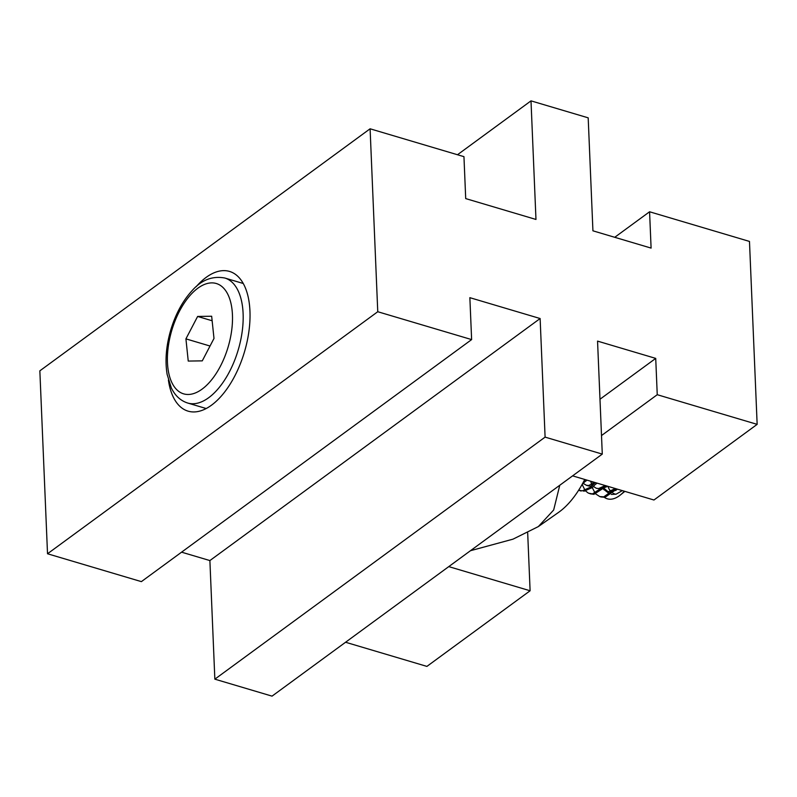 <?xml version="1.0" encoding="UTF-8"?>
<svg xmlns="http://www.w3.org/2000/svg" width="797" height="797" viewBox="0 0 797 797"><rect width="100%" height="100%" fill="white"/><g stroke="black" fill="none" stroke-linecap="round" stroke-linejoin="round"><path stroke-width="1.2" d="M572.605 475.859L653.948 500.008L757.15 424.363L657.246 394.704L655.722 358.391L597.551 341.116L602.283 454.101L272.036 696.14L214.851 679.164L209.89 560.57L181.586 552.172M527.684 532.884L530.105 590.766L448.771 566.617M601.506 435.56L657.246 394.704M599.982 399.237L655.722 358.391M345.569 642.252L426.903 666.402L530.105 590.766M614.746 237.297L649.575 211.773L749.479 241.431L757.15 424.363M457.478 154.748L531.001 100.86L588.186 117.836L592.928 230.821L651.099 248.096L649.575 211.773M196.132 286.731A72.876 37.21 106.5 0 1 206.124 277.396A72.876 37.21 106.5 0 1 229.546 271.428A72.876 37.21 106.5 0 1 244.47 351.875A72.876 37.21 106.5 0 1 188.062 411.142A72.876 37.21 106.5 0 1 168.406 380.089M471.625 339.592L377.758 311.727L370.097 128.795L39.85 370.834L47.521 553.766L141.378 581.631L471.625 339.592L469.861 297.67L540.127 318.531L545.098 437.125L214.851 679.164M540.127 318.531L209.89 560.57M531.001 100.86L535.973 219.454L465.707 198.592L463.954 156.66L370.097 128.795M602.283 454.101L545.098 437.125M47.521 553.766L377.758 311.727M581.989 484.646L586.512 479.983M585.048 479.545L584.151 480.621M583.812 491.281L592.34 487.535L596.674 483.002M583.324 483.46L586.333 485.243L588.565 485.503L595.19 482.564L591.175 486.847L582.348 490.852L578.652 490.215M593.895 494.339L606.816 486.011M578.811 489.966L580.216 490.683M605.351 485.572L592.43 493.911L588.385 493.144L585.656 491.042M601.038 496.949L604.993 497.318L616.878 488.999M590.308 493.781L593.865 494.339M585.088 490.374L582.159 484.496M615.414 488.561L603.807 496.84L599.792 496.581L595.847 494.03M615.354 488.541L608.778 491.6L606.567 491.311L603.628 489.438M607.882 491.58L604.455 488.651M605.252 485.542L598.657 488.551L596.435 488.332L593.486 486.509M592.061 484.596L590.587 481.189M602.213 488.95L596.445 488.292M593.366 483.889L592.53 481.767M617.416 489.159L615.573 490.514M612.345 491.898L610.811 492.108M590.537 486.14L588.316 485.921M607.244 486.14L605.76 487.266M597.132 483.131L595.668 484.217M592.291 485.821L590.557 486.14M585.018 479.545L584.48 479.983M587.07 480.153L585.257 481.468M604.375 497.378A37.598 19.198 -73.5 0 0 620.335 495.017A37.598 19.198 -73.5 0 0 624.31 491.201M622.327 490.613L616.031 494.21L611.309 494.439M609.844 494.01L605.84 491.022M595.249 493.343L592.251 487.605M591.513 484.825L591.165 482.803M607.852 486.319A30.824 15.741 -73.5 0 0 610.691 491.261M612.923 493.134A30.824 15.741 -73.5 0 0 615.942 494.23M197.626 316.449L211.663 316.24L213.995 338.446L202.279 360.862L188.241 361.071L185.92 338.864L197.626 316.449L212.132 320.763M210.029 346.028L185.92 338.864M584.749 479.455A76.711 39.163 106.5 0 1 558.558 512.391L538.334 526.588L553.666 510.01L559.763 485.273M470.479 550.707L512.989 539.161L538.334 526.588M558.637 486.09L559.225 486.27M240.724 340.01A65.205 33.285 -73.5 0 0 224.834 278.023C212.41 275.712 201.482 279.936 192.047 290.696C182.613 301.017 175.479 314.237 170.648 330.366C166.095 346.197 164.919 360.872 167.131 374.391L171.335 387.93C175.091 395.71 180.55 400.742 187.723 403.043A65.205 33.285 -73.5 0 0 192.994 403.75A65.205 33.285 -73.5 0 0 240.724 340.01M230.343 338.197A57.533 29.369 106.5 0 1 174.603 387.193A57.533 29.369 106.5 0 1 194.906 290.576A57.533 29.369 106.5 0 1 230.343 338.197M579.549 490.573L581.013 491.002M589.66 493.572L591.125 494.01M606.567 491.301L608.559 491.888M586.333 485.293L588.325 485.881M599.782 496.581L601.247 497.009M624.878 491.37L620.335 495.017M187.723 403.043L206.174 408.522M224.834 278.023L243.294 283.503"/></g></svg>
